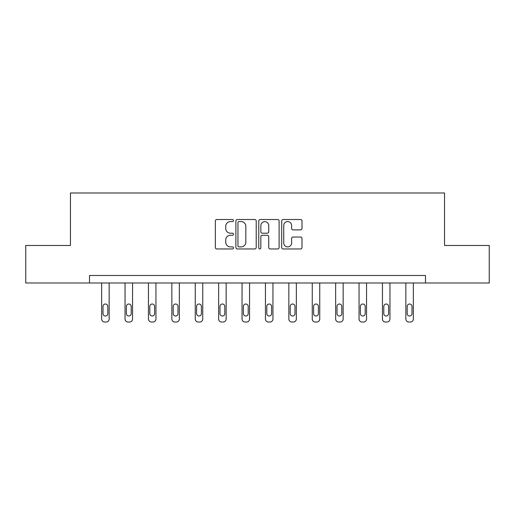 <?xml version="1.0" encoding="UTF-8"?>
<svg xmlns="http://www.w3.org/2000/svg" width="515" height="515" viewBox="0 0 515 515"><rect width="100%" height="100%" fill="white"/><g stroke="black" fill="none" stroke-linecap="round" stroke-linejoin="round"><path stroke-width="0.77" d="M233.501 220.542A1.03 1.03 0 0 0 232.471 219.512L216.828 219.512A1.474 1.474 0 0 0 215.354 220.987L215.354 247.483A1.474 1.474 0 0 0 216.828 248.957L232.471 248.957A1.03 1.03 0 0 0 233.501 247.927A1.03 1.03 0 0 0 232.471 246.897L230.443 246.897A4.712 4.712 0 0 1 225.731 242.185L225.731 239.977A4.712 4.712 0 0 1 230.443 235.265L232.471 235.265A1.03 1.03 0 0 0 233.501 234.235A1.03 1.03 0 0 0 232.471 233.205L230.443 233.205A4.712 4.712 0 0 1 225.731 228.493L225.731 226.285A4.712 4.712 0 0 1 230.443 221.572L232.471 221.572A1.03 1.03 0 0 0 233.501 220.542M300.528 229.89A1.474 1.474 0 0 0 302.002 228.422L302.002 220.987A1.474 1.474 0 0 0 300.528 219.512L283.153 219.512A1.474 1.474 0 0 0 281.686 220.987L281.686 247.483A1.474 1.474 0 0 0 283.153 248.957L300.528 248.957A1.474 1.474 0 0 0 302.002 247.483L302.002 238.503A1.474 1.474 0 0 0 300.528 237.035L293.093 237.035A1.474 1.474 0 0 0 291.619 238.503L291.619 242.958A3.94 3.94 0 0 1 287.685 246.897A3.94 3.94 0 0 1 283.746 242.958L283.746 225.512A3.94 3.94 0 0 1 287.685 221.572A3.94 3.94 0 0 1 291.619 225.512L291.619 228.422A1.474 1.474 0 0 0 293.093 229.89L300.528 229.89M89.501 282.986L25.75 282.986L25.75 245.488L70.452 245.488L70.452 192.983L444.548 192.983L444.548 245.488L489.25 245.488L489.25 282.986L425.499 282.986L425.499 275.486L89.501 275.486L89.501 282.986L425.499 282.986M256.213 220.987A1.474 1.474 0 0 0 254.738 219.512L237.364 219.512A1.474 1.474 0 0 0 235.896 220.987L235.896 247.483A1.474 1.474 0 0 0 237.364 248.957L254.738 248.957A1.474 1.474 0 0 0 256.213 247.483L256.213 220.987M260.262 219.512L277.637 219.512A1.474 1.474 0 0 1 279.104 220.987L279.104 247.483A1.474 1.474 0 0 1 277.637 248.957L270.201 248.957A1.474 1.474 0 0 1 268.727 247.483L268.727 236.739A1.474 1.474 0 0 0 267.253 235.265L262.322 235.265A1.474 1.474 0 0 0 260.848 236.739L260.848 247.927A1.03 1.03 0 0 1 259.818 248.957A1.03 1.03 0 0 1 258.788 247.927L258.788 220.987A1.474 1.474 0 0 1 260.262 219.512M238.986 221.572A1.03 1.03 0 0 0 237.956 222.602L237.956 245.867A1.03 1.03 0 0 0 238.986 246.897L241.123 246.897A4.712 4.712 0 0 0 245.829 242.185L245.829 226.285A4.712 4.712 0 0 0 241.123 221.572L238.986 221.572M268.727 225.583A3.94 3.94 0 0 0 264.787 221.65A3.94 3.94 0 0 0 260.848 225.583L260.848 231.731A1.474 1.474 0 0 0 262.322 233.205L267.253 233.205A1.474 1.474 0 0 0 268.727 231.731L268.727 225.583M109.148 282.986L109.148 319.017A3 3 0 0 1 106.148 322.017L104.648 322.017A3 3 0 0 1 101.648 319.017L101.648 282.986M107.802 313.616L107.802 306.412A2.401 2.401 0 0 0 105.401 304.017A2.401 2.401 0 0 0 103 306.412L103 313.616A2.401 2.401 0 0 0 105.401 316.017A2.401 2.401 0 0 0 107.802 313.616M132.548 282.986L132.548 319.017A3 3 0 0 1 129.548 322.017L128.048 322.017A3 3 0 0 1 125.048 319.017L125.048 282.986M131.203 313.616L131.203 306.412A2.401 2.401 0 0 0 128.802 304.017A2.401 2.401 0 0 0 126.4 306.412L126.4 313.616A2.401 2.401 0 0 0 128.802 316.017A2.401 2.401 0 0 0 131.203 313.616M155.948 282.986L155.948 319.017A3 3 0 0 1 152.949 322.017L151.449 322.017A3 3 0 0 1 148.449 319.017L148.449 282.986M154.603 313.616L154.603 306.412A2.401 2.401 0 0 0 152.202 304.017A2.401 2.401 0 0 0 149.801 306.412L149.801 313.616A2.401 2.401 0 0 0 152.202 316.017A2.401 2.401 0 0 0 154.603 313.616M179.349 282.986L179.349 319.017A3 3 0 0 1 176.349 322.017L174.849 322.017A3 3 0 0 1 171.849 319.017L171.849 282.986M177.997 313.616L177.997 306.412A2.401 2.401 0 0 0 175.602 304.017A2.401 2.401 0 0 0 173.201 306.412L173.201 313.616A2.401 2.401 0 0 0 175.602 316.017A2.401 2.401 0 0 0 177.997 313.616M202.749 282.986L202.749 319.017A3 3 0 0 1 199.749 322.017L198.249 322.017A3 3 0 0 1 195.249 319.017L195.249 282.986M201.397 313.616L201.397 306.412A2.401 2.401 0 0 0 199.002 304.017A2.401 2.401 0 0 0 196.601 306.412L196.601 313.616A2.401 2.401 0 0 0 199.002 316.017A2.401 2.401 0 0 0 201.397 313.616M226.149 282.986L226.149 319.017A3 3 0 0 1 223.15 322.017L221.65 322.017A3 3 0 0 1 218.65 319.017L218.65 282.986M224.798 313.616L224.798 306.412A2.401 2.401 0 0 0 222.403 304.017A2.401 2.401 0 0 0 220.002 306.412L220.002 313.616A2.401 2.401 0 0 0 222.403 316.017A2.401 2.401 0 0 0 224.798 313.616M249.55 282.986L249.55 319.017A3 3 0 0 1 246.55 322.017L245.05 322.017A3 3 0 0 1 242.05 319.017L242.05 282.986M248.198 313.616L248.198 306.412A2.401 2.401 0 0 0 245.803 304.017A2.401 2.401 0 0 0 243.402 306.412L243.402 313.616A2.401 2.401 0 0 0 245.803 316.017A2.401 2.401 0 0 0 248.198 313.616M272.95 282.986L272.95 319.017A3 3 0 0 1 269.95 322.017L268.45 322.017A3 3 0 0 1 265.45 319.017L265.45 282.986M271.598 313.616L271.598 306.412A2.401 2.401 0 0 0 269.197 304.017A2.401 2.401 0 0 0 266.802 306.412L266.802 313.616A2.401 2.401 0 0 0 269.197 316.017A2.401 2.401 0 0 0 271.598 313.616M296.35 282.986L296.35 319.017A3 3 0 0 1 293.35 322.017L291.851 322.017A3 3 0 0 1 288.851 319.017L288.851 282.986M294.998 313.616L294.998 306.412A2.401 2.401 0 0 0 292.597 304.017A2.401 2.401 0 0 0 290.203 306.412L290.203 313.616A2.401 2.401 0 0 0 292.597 316.017A2.401 2.401 0 0 0 294.998 313.616M319.751 282.986L319.751 319.017A3 3 0 0 1 316.751 322.017L315.251 322.017A3 3 0 0 1 312.251 319.017L312.251 282.986M318.399 313.616L318.399 306.412A2.401 2.401 0 0 0 315.998 304.017A2.401 2.401 0 0 0 313.603 306.412L313.603 313.616A2.401 2.401 0 0 0 315.998 316.017A2.401 2.401 0 0 0 318.399 313.616M343.151 282.986L343.151 319.017A3 3 0 0 1 340.151 322.017L338.651 322.017A3 3 0 0 1 335.651 319.017L335.651 282.986M341.799 313.616L341.799 306.412A2.401 2.401 0 0 0 339.398 304.017A2.401 2.401 0 0 0 337.003 306.412L337.003 313.616A2.401 2.401 0 0 0 339.398 316.017A2.401 2.401 0 0 0 341.799 313.616M366.551 282.986L366.551 319.017A3 3 0 0 1 363.551 322.017L362.051 322.017A3 3 0 0 1 359.052 319.017L359.052 282.986M365.199 313.616L365.199 306.412A2.401 2.401 0 0 0 362.798 304.017A2.401 2.401 0 0 0 360.397 306.412L360.397 313.616A2.401 2.401 0 0 0 362.798 316.017A2.401 2.401 0 0 0 365.199 313.616M389.952 282.986L389.952 319.017A3 3 0 0 1 386.952 322.017L385.452 322.017A3 3 0 0 1 382.452 319.017L382.452 282.986M388.6 313.616L388.6 306.412A2.401 2.401 0 0 0 386.199 304.017A2.401 2.401 0 0 0 383.797 306.412L383.797 313.616A2.401 2.401 0 0 0 386.199 316.017A2.401 2.401 0 0 0 388.6 313.616M413.352 282.986L413.352 319.017A3 3 0 0 1 410.352 322.017L408.852 322.017A3 3 0 0 1 405.852 319.017L405.852 282.986M412 313.616L412 306.412A2.401 2.401 0 0 0 409.599 304.017A2.401 2.401 0 0 0 407.198 306.412L407.198 313.616A2.401 2.401 0 0 0 409.599 316.017A2.401 2.401 0 0 0 412 313.616"/></g></svg>
